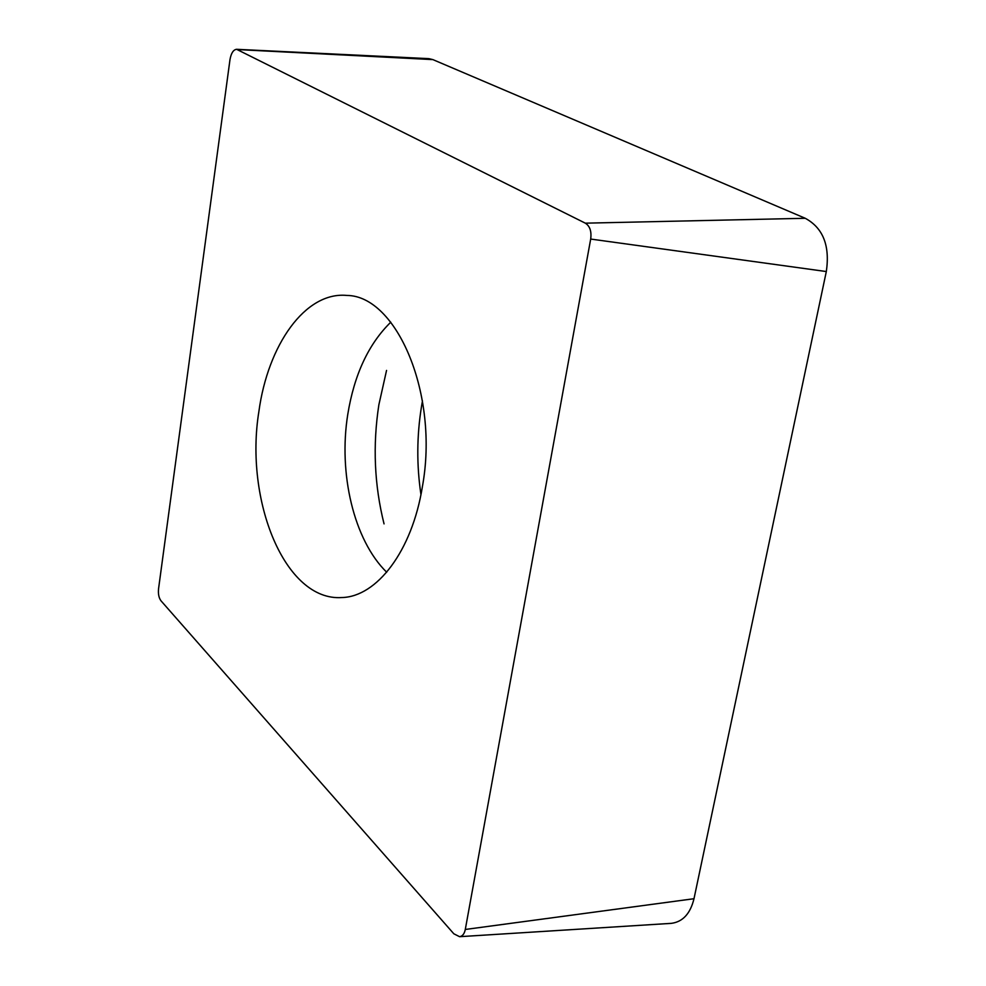 <?xml version="1.0" encoding="UTF-8"?>
<svg xmlns="http://www.w3.org/2000/svg" width="986" height="986" viewBox="0 0 986 986"><rect width="100%" height="100%" fill="white"/><g stroke="black" fill="none" stroke-linecap="round" stroke-linejoin="round"><path stroke-width="1.48" d="M258.887 411.507C267.835 345.223 305.142 291.351 346.887 295.443C396.606 295.664 439.312 394.4 422.39 486.69C412.049 551.359 376.677 596.74 341.969 597.541C284.88 601.67 244.429 500.272 258.887 411.507M420.948 494.59C416.573 465.182 416.77 435.763 421.527 406.318L422.464 400.908M236.591 49.3L428.811 58.642L432.866 59.604L805.266 218.288C823.076 227.951 830.101 245.699 826.317 271.544L693.996 898.714C690.336 913.652 682.793 921.861 671.343 923.352L459.562 936.688L453.831 933.791L161.026 600.844C158.869 597.96 158.043 593.954 158.549 588.839L229.997 59.542C231.168 53.133 233.362 49.719 236.591 49.3L585.327 223.169C589.899 226.077 591.686 231.365 590.688 239.056L465.293 929.465C464.381 933.853 462.471 936.269 459.562 936.688M386.697 572.237C353.764 540.057 338.26 473.416 347.787 414.293C354.245 374.643 368.567 343.929 390.776 322.188M384.047 523.886C374.347 485.087 372.622 445.389 378.87 404.765L386.549 370.428M585.327 223.169L805.266 218.288M590.688 239.056L826.317 271.544M237.589 49.571L432.866 59.604M465.293 929.465L693.996 898.714"/></g></svg>
